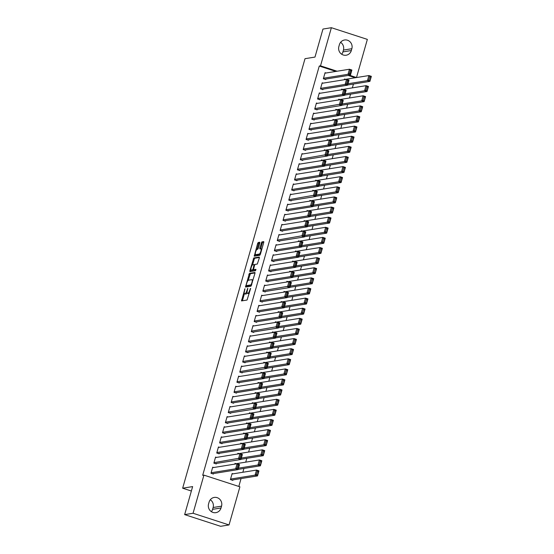<?xml version="1.0" encoding="UTF-8"?>
<svg xmlns="http://www.w3.org/2000/svg" width="554" height="554" viewBox="0 0 554 554"><rect width="100%" height="100%" fill="white"/><g stroke="black" fill="none" stroke-linecap="round" stroke-linejoin="round"><path stroke-width="0.83" d="M244.944 288.703L241.516 300.926L247.056 300.039L250.65 288.447L249.833 289.881A3.331 0.893 -72 0 1 247.95 293.218L247.493 293.288A3.331 0.893 -72 0 1 247.368 293.281A3.331 0.893 -72 0 1 247.416 290.268L247.79 288.246L246.994 290.338A3.331 0.893 -72 0 1 245.11 293.675L244.646 293.745A3.331 0.893 -72 0 1 244.522 293.738A3.331 0.893 -72 0 1 244.577 290.725L244.944 288.703M259.764 243.185L259.743 242.243L258.199 242.493L257.61 243.531L254.258 256.19L259.798 255.304L260.387 254.265L263.725 242.548L263.746 241.606L261.841 241.904L259.819 247.963L259.805 248.905L260.768 248.753A2.784 0.748 -72 0 1 260.872 248.76A2.784 0.748 -72 0 1 260.782 251.461A2.784 0.748 -72 0 1 259.258 254.071L255.629 254.653A2.784 0.748 -72 0 1 255.526 254.646A2.784 0.748 -72 0 1 255.623 251.945A2.784 0.748 -72 0 1 257.146 249.342L257.748 249.245L258.337 248.199L259.764 243.185M335.856 71.424L319.27 66.037L202.681 475.325L203.927 475.124L239.903 486.807L229.037 524.943L193.062 513.26L203.927 475.124M319.27 66.037L320.517 65.836L331.375 27.7L367.35 39.389L356.492 77.525L349.463 75.24M229.037 524.943L220.624 526.3L184.648 514.611L192.633 486.592L182.654 488.199L305.012 58.682L314.984 57.076L322.961 29.057L331.375 27.7M184.648 514.611L193.062 513.26M249.404 273.371L245.498 287.076L251.004 286.189L254.93 273.427L254.944 272.485L249.404 273.371L250.373 273.69L248.171 280.386M249.875 270.691L253.801 257.929L259.307 257.042L259.327 257.991L257.312 264.043L255.082 264.403L254.494 265.449L253.524 269.715L255.92 269.341L255.498 270.733L249.861 271.633L249.875 270.691L250.844 271.003L251.114 270.068M182.654 488.199L191.365 491.024M323.19 83.114L322.193 82.795L320.468 88.862L322.899 89.651L323.044 89.146M341.77 95.787L342.427 95.676M341.437 89.831L341.645 89.111L342.635 89.429M317.428 103.349L316.431 103.023L314.707 109.096L317.137 109.886L317.276 109.38M336.008 116.015L336.666 115.911M335.676 110.066L335.876 109.339L336.874 109.664M311.66 123.577L310.669 123.258L308.938 129.324L311.369 130.114L311.514 129.608M330.246 136.249L330.904 136.139M329.914 130.294L330.115 129.574L331.112 129.899M305.898 143.811L304.908 143.486L303.177 149.559L305.607 150.349L305.753 149.843M324.485 156.477L325.136 156.373M324.145 150.529L324.353 149.802L325.343 150.127M300.136 164.039L299.146 163.721L297.415 169.787L299.846 170.577L299.991 170.071M318.723 176.712L319.374 176.608M318.384 170.757L318.592 170.036L319.582 170.362M294.375 184.274L293.378 183.949L291.653 190.022L294.084 190.811L294.229 190.306M312.955 196.94L313.612 196.836M312.622 190.992L312.83 190.271L313.82 190.59M288.613 204.502L287.616 204.184L285.885 210.25L288.315 211.039L288.461 210.534M307.193 217.175L307.851 217.071M306.861 211.219L307.061 210.499L308.059 210.825M282.845 224.737L281.854 224.412L280.123 230.485L282.554 231.274L282.699 230.769M301.431 237.403L302.082 237.299M301.092 231.454L301.3 230.734L302.297 231.053M277.083 244.972L276.093 244.646L274.362 250.713L276.792 251.502L276.938 250.997M295.67 257.638L296.321 257.534M295.33 251.682L295.538 250.962L296.529 251.287M271.322 265.2L270.324 264.874L268.6 270.948L271.031 271.737L271.176 271.231M289.908 277.866L290.559 277.762M289.569 271.917L289.777 271.197L290.767 271.515M265.56 285.435L264.563 285.109L262.838 291.175L265.269 291.965L265.408 291.459M284.14 298.1L284.798 297.997M283.807 292.145L284.008 291.425L285.005 291.75M259.791 305.663L258.801 305.344L257.07 311.41L259.501 312.2L259.646 311.694M278.378 318.328L279.036 318.225M278.046 312.38L278.247 311.66L279.244 311.978M254.03 325.897L253.039 325.572L251.308 331.645L253.739 332.435L253.884 331.922M272.616 338.563L273.267 338.459M272.277 332.608L272.485 331.888L273.475 332.213M248.268 346.125L247.278 345.807L245.547 351.873L247.977 352.663L248.123 352.157M266.855 358.798L267.506 358.687M266.516 352.843L266.723 352.122L267.714 352.441M242.507 366.36L241.509 366.035L239.785 372.108L242.216 372.897L242.361 372.392M261.086 379.026L261.744 378.922M260.754 373.071L260.962 372.35L261.952 372.676M236.745 386.588L235.748 386.27L234.017 392.336L236.447 393.125L236.593 392.62M255.325 399.261L255.983 399.15M254.992 393.305L255.193 392.585L256.19 392.904M230.976 406.823L229.986 406.498L228.255 412.571L230.686 413.36L230.831 412.855M249.563 419.489L250.214 419.385M249.224 413.54L249.432 412.813L250.429 413.139M225.215 427.051L224.225 426.732L222.493 432.799L224.924 433.588L225.069 433.083M243.802 439.724L244.453 439.613M243.462 433.768L243.67 433.048L244.66 433.373M219.453 447.286L218.456 446.96L216.732 453.034L219.162 453.823L219.308 453.317M238.04 459.952L238.691 459.848M237.701 454.003L237.908 453.276L238.899 453.601M213.692 467.514L212.694 467.195L210.97 473.261L213.401 474.051L213.539 473.545M233.137 473.836L232.14 473.511L230.416 479.577L232.846 480.373L232.992 479.861M355.232 77.754L348.217 75.441M238.816 486.454L241.059 478.566M242.853 472.271L243.94 468.449M245.734 462.154L246.821 458.331M248.614 452.036L249.709 448.221M251.495 441.919L252.589 438.103M254.383 431.808L255.47 427.986M257.264 421.691L258.351 417.868M260.145 411.574L261.232 407.758M263.025 401.456L264.113 397.64M265.906 391.346L266.993 387.523M268.787 381.228L269.874 377.406M271.668 371.111L272.755 367.288M274.549 360.993L275.643 357.178M277.429 350.883L278.524 347.06M280.317 340.765L281.404 336.943M283.198 330.648L284.285 326.825M286.079 320.531L287.166 316.715M288.959 310.42L290.047 306.597M291.84 300.303L292.928 296.48M294.721 290.185L295.808 286.363M297.602 280.068L298.689 276.252M300.483 269.95L301.577 266.135M303.363 259.84L304.458 256.017M306.251 249.722L307.338 245.9M309.132 239.605L310.219 235.782M312.013 229.488L313.1 225.672M314.894 219.377L315.981 215.554M317.774 209.26L318.862 205.437M320.655 199.142L321.742 195.32M323.536 189.025L324.623 185.209M326.417 178.914L327.511 175.092M329.298 168.797L330.392 164.974M332.185 158.679L333.273 154.857M335.066 148.562L336.153 144.746M337.947 138.445L339.034 134.629M340.828 128.334L341.915 124.512M343.709 118.217L344.796 114.394M346.589 108.099L347.677 104.284M349.47 97.982L350.557 94.166M352.351 87.871L353.438 84.049M235.152 470.069L235.81 469.965M234.82 464.114L235.028 463.393L236.018 463.719M216.572 457.403L215.575 457.078L213.851 463.144L216.282 463.94L216.427 463.428M240.921 449.834L241.572 449.73M240.581 443.886L240.789 443.165L241.779 443.484M222.334 437.168L221.344 436.843L219.613 442.916L222.043 443.706L222.189 443.2M246.682 429.606L247.333 429.502M246.343 423.651L246.551 422.931L247.541 423.256M228.096 416.94L227.105 416.615L225.374 422.681L227.805 423.471L227.95 422.965M252.444 409.371L253.102 409.267M252.112 403.423L252.312 402.703L253.31 403.021M233.857 396.706L232.867 396.38L231.136 402.453L233.566 403.243L233.712 402.737M258.206 389.143L258.863 389.04M257.873 383.188L258.074 382.468L259.071 382.793M239.626 376.471L238.629 376.152L236.904 382.218L239.335 383.008L239.473 382.502M263.974 368.909L264.625 368.805M263.635 362.96L263.843 362.24L264.833 362.558M245.387 356.243L244.39 355.917L242.666 361.991L245.097 362.78L245.242 362.274M269.736 348.681L270.387 348.577M269.396 342.725L269.604 342.005L270.594 342.33M251.149 336.008L250.159 335.689L248.427 341.756L250.858 342.545L251.004 342.04M275.497 328.446L276.148 328.342M275.158 322.497L275.366 321.777L276.363 322.096M256.911 315.78L255.92 315.455L254.189 321.528L256.62 322.317L256.765 321.812M281.259 308.218L281.917 308.107M280.926 302.262L281.127 301.542L282.125 301.868M262.679 295.545L261.682 295.227L259.951 301.293L262.381 302.082L262.527 301.577M287.02 287.983L287.678 287.879M286.688 282.034L286.896 281.307L287.886 281.633M268.441 275.317L267.443 274.992L265.719 281.065L268.15 281.854L268.295 281.349M292.789 267.755L293.44 267.644M292.45 261.8L292.657 261.079L293.648 261.405M274.202 255.082L273.212 254.764L271.481 260.83L273.911 261.62L274.057 261.114M298.551 247.52L299.202 247.416M298.211 241.565L298.419 240.845L299.409 241.17M279.964 234.854L278.974 234.529L277.242 240.602L279.673 241.392L279.818 240.886M304.312 227.292L304.97 227.182M303.98 221.337L304.181 220.617L305.178 220.935M285.726 214.62L284.735 214.301L283.004 220.367L285.435 221.157L285.58 220.651M310.074 207.058L310.732 206.954M309.741 201.102L309.942 200.382L310.939 200.707M291.494 194.392L290.497 194.066L288.772 200.139L291.203 200.929L291.342 200.423M315.842 186.823L316.493 186.719M315.503 180.874L315.711 180.154L316.701 180.472M297.256 174.157L296.258 173.838L294.534 179.905L296.965 180.694L297.11 180.189M321.604 166.595L322.255 166.491M321.265 160.639L321.472 159.919L322.463 160.245M303.017 153.929L302.027 153.603L300.296 159.67L302.726 160.466L302.872 159.954M327.366 146.36L328.016 146.256M327.026 140.411L327.234 139.691L328.231 140.01M308.779 133.694L307.789 133.369L306.057 139.442L308.488 140.231L308.633 139.726M333.127 126.132L333.785 126.028M332.795 120.176L332.996 119.456L333.993 119.782M314.547 113.466L313.55 113.141L311.819 119.207L314.25 119.996L314.395 119.491M338.889 105.897L339.547 105.793M338.556 99.949L338.764 99.228L339.754 99.547M320.309 93.231L319.312 92.906L317.587 98.979L320.018 99.768L320.164 99.263M344.657 85.669L345.308 85.565M344.318 79.714L344.526 78.993L345.516 79.319M326.071 72.996L325.08 72.678L323.349 78.744L325.78 79.534L325.925 79.028M339.394 44.673A6.793 6.482 -99.1 0 1 344.54 39.992A6.793 6.482 -99.1 0 1 351.845 48.717L351.326 50.539A6.793 6.482 -99.1 0 1 346.181 55.22A6.793 6.482 -99.1 0 1 338.875 46.494L339.394 44.673M337.102 71.224L320.517 65.836M355.246 77.726L356.492 77.525M221.018 507.976A6.793 6.482 -99.1 0 1 215.873 512.658A6.793 6.482 -99.1 0 1 208.574 503.932L209.093 502.111A6.793 6.482 -99.1 0 1 214.239 497.43A6.793 6.482 -99.1 0 1 221.538 506.155L221.018 507.976L212.604 509.327A6.793 6.482 -99.1 0 1 211.399 511.681M210.291 499.756A6.793 6.482 -99.1 0 1 213.124 507.506L212.604 509.327M340.599 42.319A6.793 6.482 -99.1 0 1 343.425 50.068L342.912 51.889A6.793 6.482 -99.1 0 1 341.707 54.244M245.394 293.987A3.331 0.893 -72 0 0 245.498 294.056A3.331 0.893 -72 0 0 245.623 294.063L244.646 293.745M247.098 292.831A3.331 0.893 -72 0 1 246.08 293.987L245.623 294.063M248.234 293.53A3.331 0.893 -72 0 0 248.344 293.599A3.331 0.893 -72 0 0 248.469 293.606L247.493 293.288M249.258 293.336A3.331 0.893 -72 0 1 248.926 293.53L248.469 293.606M244.397 293.648L242.403 300.787M255.034 272.935L250.373 273.69M246.641 285.767L246.35 286.937M246.218 284.971L246.232 285.629L251.066 284.853L251.89 282.685A3.331 0.893 -72 0 0 251.938 279.673A3.331 0.893 -72 0 0 251.814 279.659L248.511 280.192A3.331 0.893 -72 0 0 246.627 283.53L246.218 284.971M247.153 285.926L246.232 285.629L247.174 285.94L251.564 285.241M253.039 280.075A3.331 0.893 -72 0 0 252.908 279.985L251.938 279.673M252.603 264.847L254.182 259.286L253.213 258.974M259.431 257.499L254.771 258.247L254.182 259.286M254.466 270.013L255.955 269.805M252.762 264.777A2.784 0.748 -72 0 0 251.239 267.381A2.784 0.748 -72 0 0 251.142 270.082A2.784 0.748 -72 0 0 251.246 270.089L252.527 269.881L253.116 268.842L254.078 264.577L252.762 264.777M252.028 270.345A2.784 0.748 -72 0 0 252.118 270.4A2.784 0.748 -72 0 0 252.222 270.407L251.246 270.089M253.829 269.812L252.222 270.407M250.844 271.003L250.747 271.495M256.412 254.902A2.784 0.748 -72 0 0 256.502 254.958A2.784 0.748 -72 0 0 256.606 254.965L255.629 254.653M260.373 254.328A2.784 0.748 -72 0 1 260.228 254.383L256.606 254.965M263.829 242.056L262.811 242.223L262.222 243.261L260.692 248.767M255.512 254.639L255.145 256.059M259.868 242.694L259.168 242.804L258.579 243.85L257.001 249.397M231.849 480.048L257.52 475.914L255.089 475.124L230.561 479.071M232.001 474.016L256.53 470.069L258.96 470.858L257.52 475.914L258.42 471.316L257.451 470.997L256.44 474.543L257.416 474.854M256.44 474.543L255.089 475.124L256.53 470.069L257.451 470.997M258.42 471.316L258.96 470.858M212.549 467.701L237.084 463.753L239.515 464.543L238.075 469.598L235.644 468.809L237.084 463.753L238.005 464.681L236.994 468.22L237.964 468.539L238.975 465L238.005 464.681M212.404 473.732L238.075 469.598L237.964 468.539M211.109 472.756L235.644 468.809L236.994 468.22M239.515 464.543L238.975 465M238.137 469.383L260.401 465.803L257.97 465.014L238.49 468.144M234.882 463.899L259.411 459.952L261.841 460.741L260.401 465.803L261.301 461.198L260.332 460.886L259.32 464.425L260.297 464.737M259.32 464.425L257.97 465.014L259.411 459.952L260.332 460.886M261.301 461.198L261.841 460.741M241.018 459.266L263.282 455.686L260.851 454.896L241.371 458.033M237.763 453.788L262.291 449.834L264.722 450.624L263.282 455.686L264.182 451.081L263.212 450.769L262.201 454.308L263.178 454.626M262.201 454.308L260.851 454.896L262.291 449.834L263.212 450.769M264.182 451.081L264.722 450.624M215.437 457.583L239.965 453.636L242.396 454.425L240.955 459.481L238.525 458.691L239.965 453.636L240.886 454.564L239.875 458.11L240.852 458.421L241.856 454.882L240.886 454.564M215.284 463.615L240.955 459.481L240.852 458.421M213.996 462.638L239.875 458.11M242.396 454.425L241.856 454.882M218.318 447.466L242.846 443.519L245.277 444.308L243.836 449.37L241.406 448.581L242.846 443.519L243.767 444.453L242.756 447.992L243.732 448.304L244.736 444.765L243.767 444.453M218.165 453.497L243.836 449.37L243.732 448.304M216.877 452.528L241.406 448.581L242.756 447.992M245.277 444.308L244.736 444.765M243.898 449.156L266.169 445.568L263.732 444.779L244.252 447.916M240.644 443.671L265.179 439.724L267.61 440.513L266.169 445.568L267.07 440.97L266.093 440.652L265.089 444.19L266.058 444.509M265.089 444.19L263.732 444.779L265.179 439.724L266.093 440.652M267.07 440.97L267.61 440.513M246.779 439.038L269.05 435.451L266.619 434.661L247.132 437.799M243.525 433.553L268.06 429.606L270.49 430.396L269.05 435.451L269.95 430.853L268.974 430.534L267.97 434.073L268.939 434.391M267.97 434.073L266.619 434.661L268.06 429.606L268.974 430.534M269.95 430.853L270.49 430.396M221.198 437.355L245.727 433.401L248.157 434.191L246.717 439.253L244.286 438.463L245.727 433.401L246.648 434.336L245.637 437.875L246.613 438.193L247.617 434.648L246.648 434.336M221.046 443.38L246.717 439.253L246.613 438.193M219.758 442.411L244.286 438.463L245.637 437.875M248.157 434.191L247.617 434.648M224.079 427.238L248.607 423.291L251.045 424.08L249.598 429.135L247.167 428.346L248.607 423.291L249.529 424.219L248.517 427.757L249.494 428.076L250.498 424.537L249.529 424.219M223.934 433.27L249.598 429.135L249.494 428.076M222.639 432.293L247.167 428.346L248.517 427.757M251.045 424.08L250.498 424.537M249.66 428.921L271.931 425.34L269.5 424.544L250.013 427.681M246.405 423.436L270.941 419.489L273.371 420.278L271.931 425.34L272.831 420.735L271.855 420.417L270.851 423.962L271.82 424.274M270.851 423.962L269.5 424.544L270.941 419.489L271.855 420.417M272.831 420.735L273.371 420.278M226.96 417.12L251.495 413.173L253.926 413.963L252.486 419.018L250.055 418.228L251.495 413.173L252.409 414.101L251.405 417.64L252.375 417.958L253.386 414.42L252.409 414.101M226.815 423.152L252.486 419.018L252.375 417.958M225.52 422.176L250.055 418.228L251.405 417.64M253.926 413.963L253.386 414.42M252.541 418.803L274.812 415.223L272.381 414.434L252.894 417.571M249.286 413.319L273.821 409.371L276.252 410.161L274.812 415.223L275.712 410.618L274.736 410.306L273.731 413.845L274.701 414.163M273.731 413.845L272.381 414.434L273.821 409.371L274.736 410.306M275.712 410.618L276.252 410.161M229.841 407.003L254.376 403.056L256.807 403.845L255.366 408.907L252.936 408.111L254.376 403.056L255.29 403.984L254.286 407.529L255.256 407.841L256.267 404.302L255.29 403.984M229.695 413.035L255.366 408.907L255.256 407.841M228.4 412.065L254.286 407.529M256.807 403.845L256.267 404.302M255.429 408.686L277.692 405.106L275.262 404.316L255.775 407.453M252.167 403.208L276.702 399.261L279.133 400.05L277.692 405.106L278.593 400.507L277.623 400.189L276.612 403.728L277.582 404.046M276.612 403.728L275.262 404.316L276.702 399.261L277.623 400.189M278.593 400.507L279.133 400.05M258.309 398.575L280.573 394.988L278.143 394.199L258.663 397.336M255.055 393.091L279.583 389.143L282.014 389.933L280.573 394.988L281.474 390.39L280.504 390.071L279.493 393.61L280.462 393.929M279.493 393.61L278.143 394.199L279.583 389.143L280.504 390.071M281.474 390.39L282.014 389.933M261.19 388.458L283.454 384.871L281.023 384.081L261.543 387.218M257.935 382.973L282.464 379.026L284.894 379.815L283.454 384.871L284.354 380.273L283.385 379.954L282.374 383.5L283.35 383.811M282.374 383.5L281.023 384.081L282.464 379.026L283.385 379.954M284.354 380.273L284.894 379.815M264.071 378.34L286.335 374.76L283.904 373.971L264.424 377.101M260.816 372.856L285.345 368.909L287.775 369.698L286.335 374.76L287.235 370.155L286.266 369.843L285.255 373.382L286.231 373.694M285.255 373.382L283.904 373.971L285.345 368.909L286.266 369.843M287.235 370.155L287.775 369.698M266.952 368.223L289.216 364.643L286.785 363.853L267.305 366.99M263.697 362.745L288.225 358.791L290.656 359.588L289.216 364.643L290.116 360.038L289.146 359.726L288.135 363.265L289.112 363.583M288.135 363.265L286.785 363.853L288.225 358.791L289.146 359.726M290.116 360.038L290.656 359.588M269.833 358.113L292.103 354.525L289.666 353.736L270.186 356.873M266.578 352.628L291.113 348.681L293.544 349.47L292.103 354.525L293.004 349.927L292.027 349.609L291.023 353.147L291.993 353.466M291.023 353.147L289.666 353.736L291.113 348.681L292.027 349.609M293.004 349.927L293.544 349.47M272.713 347.995L294.984 344.408L292.554 343.618L273.067 346.756M269.459 342.511L293.994 338.563L296.425 339.353L294.984 344.408L295.884 339.81L294.908 339.491L293.904 343.037L294.873 343.348M293.904 343.037L292.554 343.618L293.994 338.563L294.908 339.491M295.884 339.81L296.425 339.353M275.594 337.878L297.865 334.297L295.434 333.508L275.947 336.638M272.339 332.393L296.875 328.446L299.305 329.235L297.865 334.297L298.765 329.692L297.789 329.381L296.785 332.919L297.754 333.231M296.785 332.919L295.434 333.508L296.875 328.446L297.789 329.381M298.765 329.692L299.305 329.235M278.475 327.76L300.746 324.18L298.315 323.391L278.828 326.528M275.22 322.283L299.756 318.328L302.186 319.118L300.746 324.18L301.646 319.575L300.67 319.263L299.666 322.802L300.635 323.12M299.666 322.802L298.315 323.391L299.756 318.328L300.67 319.263M301.646 319.575L302.186 319.118M232.722 396.886L257.257 392.938L259.688 393.728L258.247 398.79L255.816 398.001L257.257 392.938L258.171 393.873L257.167 397.412L258.136 397.73L259.147 394.185L258.171 393.873M232.576 402.917L258.247 398.79L258.136 397.73M231.281 401.948L255.816 398.001L257.167 397.412M259.688 393.728L259.147 394.185M235.602 386.775L260.138 382.828L262.568 383.617L261.128 388.673L258.697 387.883L260.138 382.828L261.059 383.756L260.048 387.294L261.017 387.613L262.028 384.074L261.059 383.756M235.457 392.807L261.128 388.673L261.017 387.613M234.162 391.83L258.697 387.883L260.048 387.294M262.568 383.617L262.028 384.074M238.483 376.658L263.018 372.71L265.449 373.5L264.009 378.555L261.578 377.766L263.018 372.71L263.939 373.638L262.928 377.177L263.898 377.496L264.909 373.957L263.939 373.638M238.338 382.689L264.009 378.555L263.898 377.496M237.043 381.713L261.578 377.766L262.928 377.177M265.449 373.5L264.909 373.957M241.371 366.54L265.899 362.593L268.33 363.382L266.889 368.438L264.459 367.648L265.899 362.593L266.82 363.521L265.809 367.067L266.786 367.378L267.79 363.839L266.82 363.521M241.219 372.572L266.889 368.438L266.786 367.378M239.93 371.602L265.809 367.067M268.33 363.382L267.79 363.839M244.252 356.423L268.78 352.476L271.211 353.265L269.77 358.327L267.34 357.538L268.78 352.476L269.701 353.41L268.69 356.949L269.666 357.261L270.671 353.722L269.701 353.41M244.099 362.454L269.77 358.327L269.666 357.261M242.811 361.485L267.34 357.538L268.69 356.949M271.211 353.265L270.671 353.722M247.132 346.312L271.661 342.358L274.091 343.155L272.651 348.21L270.22 347.42L271.661 342.358L272.582 343.293L271.571 346.832L272.547 347.15L273.551 343.605L272.582 343.293M246.98 352.337L272.651 348.21L272.547 347.15M245.692 351.368L270.22 347.42L271.571 346.832M274.091 343.155L273.551 343.605M250.013 336.195L274.542 332.248L276.972 333.037L275.532 338.092L273.101 337.303L274.542 332.248L275.463 333.176L274.452 336.714L275.428 337.033L276.432 333.494L275.463 333.176M249.868 342.227L275.532 338.092L275.428 337.033M248.573 341.25L273.101 337.303L274.452 336.714M276.972 333.037L276.432 333.494M252.894 326.077L277.429 322.13L279.86 322.92L278.42 327.975L275.989 327.185L277.429 322.13L278.343 323.058L277.339 326.604L278.309 326.915L279.32 323.377L278.343 323.058M252.749 332.109L278.42 327.975L278.309 326.915M251.454 331.133L277.339 326.604M279.86 322.92L279.32 323.377M255.775 315.96L280.31 312.013L282.741 312.802L281.3 317.864L278.87 317.075L280.31 312.013L281.224 312.948L280.22 316.486L281.19 316.798L282.201 313.259L281.224 312.948M255.629 321.992L281.3 317.864L281.19 316.798M254.334 321.022L278.87 317.075L280.22 316.486M282.741 312.802L282.201 313.259M281.363 317.65L303.627 314.063L301.196 313.273L281.709 316.41M278.101 312.165L302.636 308.218L305.067 309.007L303.627 314.063L304.527 309.464L303.557 309.146L302.546 312.685L303.516 313.003M302.546 312.685L301.196 313.273L302.636 308.218L303.557 309.146M304.527 309.464L305.067 309.007M258.656 305.85L283.191 301.895L285.622 302.685L284.181 307.747L281.751 306.958L283.191 301.895L284.105 302.83L283.101 306.369L284.07 306.687L285.081 303.142L284.105 302.83M258.51 311.874L284.181 307.747L284.07 306.687M257.215 310.905L281.751 306.958L283.101 306.369M285.622 302.685L285.081 303.142M284.244 307.532L306.507 303.945L304.077 303.156L284.597 306.293M280.989 302.048L305.517 298.1L307.948 298.89L306.507 303.945L307.408 299.347L306.438 299.028L305.427 302.574L306.397 302.886M305.427 302.574L304.077 303.156L305.517 298.1L306.438 299.028M307.408 299.347L307.948 298.89M261.536 295.732L286.072 291.785L288.502 292.574L287.062 297.63L284.631 296.84L286.072 291.785L286.993 292.713L285.982 296.252L286.951 296.57L287.962 293.031L286.993 292.713M261.391 301.764L287.062 297.63L286.951 296.57M260.096 300.787L284.631 296.84L285.982 296.252M288.502 292.574L287.962 293.031M287.124 297.415L309.388 293.835L306.958 293.045L287.478 296.175M283.87 291.93L308.398 287.983L310.829 288.772L309.388 293.835L310.288 289.23L309.319 288.911L308.308 292.457L309.284 292.768M308.308 292.457L306.958 293.045L308.398 287.983L309.319 288.911M310.288 289.23L310.829 288.772M264.417 285.615L288.953 281.667L291.383 282.457L289.943 287.512L287.512 286.723L288.953 281.667L289.874 282.595L288.863 286.141L289.832 286.453L290.843 282.914L289.874 282.595M264.272 291.646L289.943 287.512L289.832 286.453M262.977 290.67L288.863 286.141M291.383 282.457L290.843 282.914M290.005 287.297L312.269 283.717L309.838 282.928L290.358 286.065M286.75 281.813L311.279 277.866L313.709 278.655L312.269 283.717L313.169 279.112L312.2 278.8L311.189 282.339L312.165 282.658M311.189 282.339L309.838 282.928L311.279 277.866L312.2 278.8M313.169 279.112L313.709 278.655M267.305 275.497L291.833 271.55L294.264 272.339L292.824 277.402L290.393 276.612L291.833 271.55L292.754 272.478L291.743 276.024L292.72 276.335L293.724 272.797L292.754 272.478M267.153 281.529L292.824 277.402L292.72 276.335M265.858 280.559L290.393 276.612L291.743 276.024M294.264 272.339L293.724 272.797M292.886 277.18L315.15 273.6L312.719 272.81L293.239 275.947M289.631 271.702L314.16 267.755L316.59 268.545L315.15 273.6L316.05 269.002L315.081 268.683L314.07 272.222L315.046 272.54M314.07 272.222L312.719 272.81L314.16 267.755L315.081 268.683M316.05 269.002L316.59 268.545M270.186 265.38L294.714 261.433L297.145 262.222L295.704 267.284L293.274 266.495L294.714 261.433L295.635 262.367L294.624 265.906L295.601 266.225L296.605 262.679L295.635 262.367M270.033 271.412L295.704 267.284L295.601 266.225M268.745 270.442L293.274 266.495L294.624 265.906M297.145 262.222L296.605 262.679M295.767 267.07L318.038 263.482L315.6 262.693L296.12 265.83M292.512 261.585L317.047 257.638L319.478 258.427L318.038 263.482L318.938 258.884L317.961 258.566L316.95 262.104L317.927 262.423M316.95 262.104L315.6 262.693L317.047 257.638L317.961 258.566M318.938 258.884L319.478 258.427M273.067 255.269L297.595 251.322L300.026 252.112L298.585 257.167L296.155 256.377L297.595 251.322L298.516 252.25L297.505 255.789L298.481 256.107L299.485 252.569L298.516 252.25M272.914 261.301L298.585 257.167L298.481 256.107M271.626 260.325L296.155 256.377L297.505 255.789M300.026 252.112L299.485 252.569M298.648 256.952L320.918 253.365L318.488 252.576L299.001 255.713M295.393 251.468L319.928 247.52L322.359 248.31L320.918 253.365L321.819 248.767L320.842 248.448L319.838 251.994L320.808 252.305M319.838 251.994L318.488 252.576L319.928 247.52L320.842 248.448M321.819 248.767L322.359 248.31M275.947 245.152L300.476 241.205L302.906 241.994L301.466 247.049L299.035 246.26L300.476 241.205L301.397 242.133L300.386 245.671L301.362 245.99L302.366 242.451L301.397 242.133M275.802 251.184L301.466 247.049L301.362 245.99M274.507 250.207L299.035 246.26L300.386 245.671M302.906 241.994L302.366 242.451M301.528 246.835L323.799 243.254L321.368 242.465L301.882 245.595M298.274 241.35L322.809 237.403L325.24 238.192L323.799 243.254L324.699 238.649L323.723 238.338L322.719 241.876L323.688 242.195M322.719 241.876L321.368 242.465L322.809 237.403L323.723 238.338M324.699 238.649L325.24 238.192M278.828 235.034L303.363 231.087L305.794 231.877L304.354 236.932L301.923 236.143L303.363 231.087L304.278 232.015L303.273 235.561L304.243 235.872L305.254 232.334L304.278 232.015M278.683 241.066L304.354 236.932L304.243 235.872M277.388 240.097L303.273 235.561M305.794 231.877L305.254 232.334M304.409 236.717L326.68 233.137L324.249 232.348L304.762 235.485M301.154 231.24L325.69 227.292L328.12 228.082L326.68 233.137L327.58 228.532L326.604 228.22L325.6 231.759L326.569 232.078M325.6 231.759L324.249 232.348L325.69 227.292L326.604 228.22M327.58 228.532L328.12 228.082M281.709 224.917L306.244 220.97L308.675 221.759L307.235 226.821L304.804 226.032L306.244 220.97L307.158 221.905L306.154 225.443L307.124 225.762L308.135 222.216L307.158 221.905M281.564 230.949L307.235 226.821L307.124 225.762M280.269 229.979L304.804 226.032L306.154 225.443M308.675 221.759L308.135 222.216M307.297 226.607L329.561 223.02L327.13 222.23L307.643 225.367M304.035 221.122L328.57 217.175L331.001 217.964L329.561 223.02L330.461 218.421L329.492 218.103L328.48 221.642L329.45 221.96M328.48 221.642L327.13 222.23L328.57 217.175L329.492 218.103M330.461 218.421L331.001 217.964M284.59 214.807L309.125 210.859L311.556 211.649L310.115 216.704L307.685 215.915L309.125 210.859L310.039 211.787L309.035 215.326L310.005 215.644L311.016 212.099L310.039 211.787M284.444 220.838L310.115 216.704L310.005 215.644M283.149 219.862L307.685 215.915L309.035 215.326M311.556 211.649L311.016 212.099M310.178 216.489L332.442 212.902L330.011 212.113L310.531 215.25M306.916 211.005L331.451 207.058L333.882 207.847L332.442 212.902L333.342 208.304L332.372 207.985L331.361 211.531L332.331 211.843M331.361 211.531L330.011 212.113L331.451 207.058L332.372 207.985M333.342 208.304L333.882 207.847M287.471 204.689L312.006 200.742L314.437 201.531L312.996 206.587L310.565 205.797L312.006 200.742L312.927 201.67L311.916 205.209L312.885 205.527L313.896 201.988L312.927 201.67M287.325 210.721L312.996 206.587L312.885 205.527M286.03 209.744L310.565 205.797L311.916 205.209M314.437 201.531L313.896 201.988M313.058 206.372L335.322 202.792L332.892 202.002L313.412 205.132M309.804 200.887L334.332 196.94L336.763 197.73L335.322 202.792L336.223 198.187L335.253 197.875L334.242 201.414L335.218 201.725M334.242 201.414L332.892 202.002L334.332 196.94L335.253 197.875M336.223 198.187L336.763 197.73M290.351 194.572L314.887 190.624L317.317 191.414L315.877 196.469L313.446 195.68L314.887 190.624L315.808 191.552L314.797 195.098L315.766 195.41L316.777 191.871L315.808 191.552M290.206 200.603L315.877 196.469L315.766 195.41M288.911 199.634L314.797 195.098M317.317 191.414L316.777 191.871M315.939 196.254L338.203 192.674L335.772 191.885L316.292 195.022M312.685 190.777L337.213 186.823L339.644 187.612L338.203 192.674L339.103 188.069L338.134 187.758L337.123 191.296L338.099 191.615M337.123 191.296L335.772 191.885L337.213 186.823L338.134 187.758M339.103 188.069L339.644 187.612M293.239 184.454L317.767 180.507L320.198 181.297L318.758 186.359L316.327 185.569L317.767 180.507L318.688 181.442L317.677 184.981L318.654 185.292L319.658 181.754L318.688 181.442M293.087 190.486L318.758 186.359L318.654 185.292M291.792 189.516L316.327 185.569L317.677 184.981M320.198 181.297L319.658 181.754M318.82 186.144L341.084 182.557L338.653 181.767L319.173 184.904M315.565 180.659L340.094 176.712L342.524 177.502L341.084 182.557L341.984 177.959L341.015 177.64L340.004 181.179L340.98 181.497M340.004 181.179L338.653 181.767L340.094 176.712L341.015 177.64M341.984 177.959L342.524 177.502M296.12 174.344L320.648 170.39L323.079 171.179L321.639 176.241L319.208 175.452L320.648 170.39L321.569 171.325L320.558 174.863L321.535 175.182L322.539 171.636L321.569 171.325M295.968 180.369L321.639 176.241L321.535 175.182M294.68 179.399L319.208 175.452L320.558 174.863M323.079 171.179L322.539 171.636M321.701 176.027L343.965 172.439L341.534 171.65L322.054 174.787M318.446 170.542L342.981 166.595L345.412 167.384L343.965 172.439L344.872 167.841L343.896 167.523L342.884 171.068L343.861 171.38M342.884 171.068L341.534 171.65L342.981 166.595L343.896 167.523M344.872 167.841L345.412 167.384M299.001 164.226L323.529 160.279L325.96 161.069L324.519 166.124L322.089 165.334L323.529 160.279L324.45 161.207L323.439 164.746L324.415 165.064L325.42 161.526L324.45 161.207M298.848 170.258L324.519 166.124L324.415 165.064M297.56 169.282L322.089 165.334L323.439 164.746M325.96 161.069L325.42 161.526M324.582 165.909L346.852 162.329L344.422 161.539L324.935 164.67M321.327 160.425L345.862 156.477L348.293 157.267L346.852 162.329L347.753 157.724L346.776 157.412L345.772 160.951L346.742 161.262M345.772 160.951L344.422 161.539L345.862 156.477L346.776 157.412M347.753 157.724L348.293 157.267M301.882 154.109L326.41 150.162L328.841 150.951L327.4 156.006L324.969 155.217L326.41 150.162L327.331 151.09L326.32 154.635L327.296 154.947L328.3 151.408L327.331 151.09M301.736 160.141L327.4 156.006L327.296 154.947M300.441 159.164L326.32 154.635M328.841 150.951L328.3 151.408M327.462 155.792L349.733 152.212L347.303 151.422L327.816 154.559M324.208 150.314L348.743 146.36L351.174 147.149L349.733 152.212L350.634 147.606L349.657 147.295L348.653 150.833L349.622 151.152M348.653 150.833L347.303 151.422L348.743 146.36L349.657 147.295M350.634 147.606L351.174 147.149M304.762 143.992L329.298 140.044L331.728 140.834L330.288 145.896L327.857 145.106L329.298 140.044L330.212 140.979L329.208 144.518L330.177 144.829L331.188 141.291L330.212 140.979M304.617 150.023L330.288 145.896L330.177 144.829M303.322 149.054L327.857 145.106L329.208 144.518M331.728 140.834L331.188 141.291M330.343 145.681L352.614 142.094L350.183 141.305L330.696 144.442M327.089 140.197L351.624 136.249L354.054 137.039L352.614 142.094L353.514 137.496L352.538 137.177L351.534 140.716L352.503 141.035M351.534 140.716L350.183 141.305L351.624 136.249L352.538 137.177M353.514 137.496L354.054 137.039M307.643 133.881L332.178 129.927L334.609 130.716L333.169 135.778L330.738 134.989L332.178 129.927L333.093 130.862L332.088 134.4L333.058 134.719L334.069 131.173L333.093 130.862M307.498 139.906L333.169 135.778L333.058 134.719M306.203 138.936L330.738 134.989L332.088 134.4M334.609 130.716L334.069 131.173M333.224 135.564L355.495 131.977L353.064 131.187L333.577 134.324M329.969 130.079L354.505 126.132L356.935 126.921L355.495 131.977L356.395 127.378L355.426 127.06L354.415 130.599L355.384 130.917M354.415 130.599L353.064 131.187L354.505 126.132L355.426 127.06M356.395 127.378L356.935 126.921M310.524 123.764L335.059 119.816L337.49 120.606L336.049 125.661L333.619 124.872L335.059 119.816L335.973 120.744L334.969 124.283L335.939 124.602L336.95 121.063L335.973 120.744M310.378 129.795L336.049 125.661L335.939 124.602M309.084 128.819L333.619 124.872L334.969 124.283M337.49 120.606L336.95 121.063M336.112 125.446L358.376 121.866L355.945 121.07L336.465 124.207M332.85 119.962L357.385 116.015L359.816 116.804L358.376 121.866L359.276 117.261L358.306 116.942L357.295 120.488L358.265 120.8M357.295 120.488L355.945 121.07L357.385 116.015L358.306 116.942M359.276 117.261L359.816 116.804M313.405 113.646L337.94 109.699L340.371 110.488L338.93 115.544L336.5 114.754L337.94 109.699L338.861 110.627L337.85 114.166L338.819 114.484L339.831 110.945L338.861 110.627M313.259 119.678L338.93 115.544L338.819 114.484M311.964 118.701L336.5 114.754L337.85 114.166M340.371 110.488L339.831 110.945M338.993 115.329L361.256 111.749L358.826 110.959L339.346 114.096M335.738 109.844L360.266 105.897L362.697 106.687L361.256 111.749L362.157 107.144L361.187 106.832L360.176 110.371L361.153 110.689M360.176 110.371L358.826 110.959L360.266 105.897L361.187 106.832M362.157 107.144L362.697 106.687M316.286 103.529L340.821 99.582L343.251 100.371L341.811 105.426L339.38 104.637L340.821 99.582L341.742 100.509L340.731 104.055L341.7 104.367L342.711 100.828L341.742 100.509M316.14 109.56L341.811 105.426L341.7 104.367M314.845 108.591L340.731 104.055M343.251 100.371L342.711 100.828M341.873 105.212L364.137 101.631L361.707 100.842L342.227 103.979M338.619 99.734L363.147 95.787L365.578 96.576L364.137 101.631L365.038 97.033L364.068 96.715L363.057 100.253L364.033 100.572M363.057 100.253L361.707 100.842L363.147 95.787L364.068 96.715M365.038 97.033L365.578 96.576M319.173 93.411L343.702 89.464L346.132 90.254L344.692 95.316L342.261 94.526L343.702 89.464L344.623 90.399L343.612 93.938L344.581 94.256L345.592 90.711L344.623 90.399M319.021 99.443L344.692 95.316L344.581 94.256M317.726 98.473L342.261 94.526L343.612 93.938M346.132 90.254L345.592 90.711M344.754 95.101L367.018 91.514L364.587 90.724L345.107 93.861M341.499 89.616L366.028 85.669L368.458 86.459L367.018 91.514L367.918 86.916L366.949 86.597L365.938 90.136L366.914 90.454M365.938 90.136L364.587 90.724L366.028 85.669L366.949 86.597M367.918 86.916L368.458 86.459M322.054 83.301L346.582 79.354L349.013 80.143L347.573 85.198L345.142 84.409L346.582 79.354L347.503 80.282L346.492 83.82L347.469 84.139L348.473 80.6L347.503 80.282M321.902 89.332L347.573 85.198L347.469 84.139M320.614 88.356L345.142 84.409L346.492 83.82M349.013 80.143L348.473 80.6M347.635 84.984L369.899 81.396L367.468 80.607L347.988 83.744M344.38 79.499L368.916 75.552L371.346 76.341L369.899 81.396L370.806 76.798L369.83 76.48L368.819 80.025L369.795 80.337M368.819 80.025L367.468 80.607L368.916 75.552L369.83 76.48M370.806 76.798L371.346 76.341M324.935 73.183L349.463 69.236L351.894 70.026L350.453 75.081L348.023 74.291L349.463 69.236L350.384 70.164L349.373 73.703L350.35 74.021L351.354 70.483L350.384 70.164M324.783 79.215L350.453 75.081L350.35 74.021M323.494 78.239L348.023 74.291L349.373 73.703M351.894 70.026L351.354 70.483M244.91 289.555L244.536 289.43M250.602 288.634L250.228 288.516M247.756 289.098L247.382 288.973M246.08 293.987L245.11 293.675M247.368 290.462L246.994 290.338M248.926 293.53L247.95 293.218M250.207 290.005L249.833 289.881M242.5 300.296L241.53 299.984M246.447 286.446L245.477 286.127M249.785 274.729L248.815 274.41M251.627 285.033L251.066 284.853M251.848 284.244L251.474 284.119M252.264 282.803L251.89 282.685M254.771 258.247L253.801 257.929M254.535 270.033L253.566 269.715M253.497 270.2L252.527 269.881M253.497 268.967L253.116 268.842M254.438 265.636L254.064 265.518M254.743 264.798L254.113 264.597M260.228 254.383L259.258 254.071M260.796 248.275L259.819 247.963M262.222 243.261L261.253 242.95M262.811 242.223L261.841 241.904M255.242 255.567L254.272 255.249M258.579 243.85L257.61 243.531M259.168 242.804L258.199 242.493M221.538 506.155L213.124 507.506M351.845 48.717L343.425 50.068M351.326 50.539L342.912 51.889M245.498 294.056L244.522 293.738M248.344 293.599L247.368 293.281M254.501 270.033L253.524 269.715M252.118 270.4L251.142 270.082M254.75 264.791L254.078 264.577M256.502 254.958L255.526 254.646M261.848 249.078L260.872 248.76"/></g></svg>
